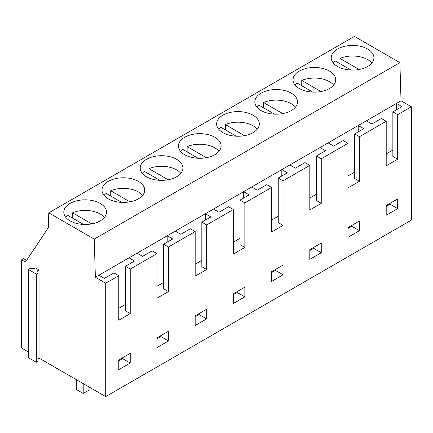 <?xml version="1.0" encoding="UTF-8"?>
<svg xmlns="http://www.w3.org/2000/svg" width="433" height="433" viewBox="0 0 433 433"><rect width="100%" height="100%" fill="white"/><g stroke="black" fill="none" stroke-linecap="round" stroke-linejoin="round"><path stroke-width="0.65" d="M371.86 63.039A21.341 12.324 0 0 0 358.6 56.512A21.341 12.324 0 0 0 339.965 58.401L359.146 69.475M350.947 70.032L335.38 61.048A21.341 12.324 0 0 0 333.318 63.039M339.965 63.694L339.965 58.401M333.654 85.101A21.341 12.324 0 0 0 320.393 78.568A21.341 12.324 0 0 0 301.758 80.457L320.94 91.531M312.74 92.088L297.173 83.104A21.341 12.324 0 0 0 295.111 85.101M301.758 85.75L301.758 80.457M38.023 358.697L39.035 358.113L105.701 396.606L411.35 220.143L411.35 106.762L401.023 100.797L399.886 62.644L354.421 36.394L48.777 212.857L48.323 227.661L25.471 262.052L21.65 259.843L21.65 348.078L28.372 351.959M26.57 260.39L23.636 258.696L21.65 259.843M38.023 273.066L38.023 361.301L36.323 362.28L28.372 357.696L28.372 269.461L30.072 268.482L34.218 268.687L35.593 267.897L39.035 269.878L37.66 270.674L38.023 273.066L36.323 274.051L28.372 269.461M399.886 62.644L94.242 239.108L48.777 212.857M155.55 179.863A21.341 12.324 0 0 0 182.905 168.036A21.341 12.324 0 0 0 167.571 156.216A21.341 12.324 0 0 0 140.216 168.036A21.341 12.324 0 0 0 155.55 179.863M91.157 200.327A21.341 12.324 0 0 0 63.808 212.154A21.341 12.324 0 0 0 79.142 223.975A21.341 12.324 0 0 0 106.491 212.154A21.341 12.324 0 0 0 91.157 200.327M117.343 201.919A21.341 12.324 0 0 0 144.698 190.098A21.341 12.324 0 0 0 129.364 178.272A21.341 12.324 0 0 0 102.009 190.098A21.341 12.324 0 0 0 117.343 201.919M320.393 67.981A21.341 12.324 0 0 0 293.044 79.807A21.341 12.324 0 0 0 308.377 91.628A21.341 12.324 0 0 0 335.727 79.807A21.341 12.324 0 0 0 320.393 67.981M358.6 45.925A21.341 12.324 0 0 0 331.245 57.746A21.341 12.324 0 0 0 346.579 69.572A21.341 12.324 0 0 0 373.933 57.746A21.341 12.324 0 0 0 358.6 45.925M231.964 135.746A21.341 12.324 0 0 0 259.313 123.919A21.341 12.324 0 0 0 243.979 112.098A21.341 12.324 0 0 0 216.63 123.919A21.341 12.324 0 0 0 231.964 135.746M205.772 134.154A21.341 12.324 0 0 0 178.423 145.981A21.341 12.324 0 0 0 193.757 157.801A21.341 12.324 0 0 0 221.106 145.981A21.341 12.324 0 0 0 205.772 134.154M270.17 113.69A21.341 12.324 0 0 0 297.52 101.863A21.341 12.324 0 0 0 282.186 90.042A21.341 12.324 0 0 0 254.837 101.863A21.341 12.324 0 0 0 270.17 113.69M401.023 100.797L95.374 277.261L94.242 239.108M411.35 106.762L397.673 114.658L392.861 111.876L392.861 156.437L397.673 159.214L386.209 165.834L386.209 121.278L359.466 136.714L359.466 181.275L348.002 187.89L348.002 143.334L321.259 158.776L321.259 203.331L309.801 209.951L309.801 165.39L283.052 180.832L283.052 225.387L271.594 232.007L271.594 187.451L244.851 202.888L244.851 247.449L233.387 254.063L233.387 209.507L206.644 224.949L206.644 269.505L195.18 276.124L195.18 231.563L168.437 247.005L168.437 291.566L156.973 298.18L156.973 253.624L130.23 269.066L130.23 313.622L118.772 320.241L118.772 275.68L105.701 283.225L95.374 277.261M392.861 111.876L401.954 106.626L396.439 103.444L396.439 109.814M397.673 114.658L397.673 159.214M105.701 396.606L105.701 283.225M206.644 309.211L195.18 315.83L195.18 325.535L206.644 318.915L206.644 309.211M397.673 208.625L397.673 198.92L386.209 205.54L386.209 215.244L397.673 208.625L390.03 204.214L390.03 203.331M283.052 274.798L271.594 281.418L271.594 271.713L283.052 265.093L283.052 274.798L275.415 270.387L271.594 272.595M321.259 243.037L309.801 249.652L309.801 259.362L321.259 252.742L321.259 243.037M359.466 230.686L348.002 237.3L348.002 227.596L359.466 220.976L359.466 230.686L351.823 226.275L348.002 228.478M244.851 296.859L233.387 303.473L233.387 293.769L244.851 287.155L244.851 296.859L237.208 292.448L233.387 294.651M168.437 340.971L156.973 347.591L156.973 337.886L168.437 331.267L168.437 340.971L160.795 336.56L156.973 338.768M130.23 363.033L118.772 369.647L118.772 359.942L130.23 353.328L130.23 363.033L122.588 358.621L118.772 360.824M348.002 143.334L343.19 140.552L333.637 146.067L328.127 142.885M321.259 158.776L316.447 155.994L325.54 150.744L320.025 147.561L320.025 153.926M359.466 136.714L354.654 133.938L363.747 128.688L358.232 125.505L358.232 131.87M354.654 172.128L348.002 175.966M386.209 121.278L381.397 118.496L371.844 124.011L366.329 120.829M392.861 150.067L386.209 153.91M354.654 133.938L354.654 178.493L359.466 181.275M351.823 226.275L351.823 225.387M390.03 204.214L386.209 206.422M295.452 107.157A21.341 12.324 0 0 0 282.186 100.629A21.341 12.324 0 0 0 263.556 102.518L282.733 113.592M274.533 114.15L258.966 105.165A21.341 12.324 0 0 0 256.904 107.157M263.556 107.812L263.556 102.518M257.245 129.218A21.341 12.324 0 0 0 243.979 122.685A21.341 12.324 0 0 0 225.349 124.574L244.526 135.648M236.326 136.206L220.765 127.221A21.341 12.324 0 0 0 218.697 129.218M225.349 129.868L225.349 124.574M219.038 151.274A21.341 12.324 0 0 0 205.772 144.746A21.341 12.324 0 0 0 187.143 146.63L206.325 157.704M198.119 158.267L182.558 149.277A21.341 12.324 0 0 0 180.496 151.274M187.143 151.929L187.143 146.63M283.052 180.832L278.24 178.055L287.333 172.805L281.818 169.617L281.818 175.987M309.801 165.39L304.984 162.613L295.436 168.128L289.921 164.941M278.24 178.055L278.24 222.611L283.052 225.387M278.24 216.246L271.594 220.083M271.594 187.451L266.777 184.669L257.229 190.184L251.714 187.002M244.851 202.888L240.034 200.111L249.127 194.861L243.617 191.678L243.617 198.043M240.034 200.111L240.034 244.667L244.851 247.449M240.034 238.302L233.387 242.139M233.387 209.507L228.575 206.73L219.022 212.24L213.507 209.058M206.644 224.949L201.827 222.167L210.92 216.917L205.41 213.734L205.41 220.099M316.447 155.994L316.447 200.555L321.259 203.331M316.447 194.184L309.801 198.022M275.415 270.387L275.415 269.505M237.208 292.448L237.208 291.566M321.259 252.742L313.622 248.331L313.622 247.449M313.622 248.331L309.801 250.534M180.832 173.33A21.341 12.324 0 0 0 167.571 166.802A21.341 12.324 0 0 0 148.936 168.691L168.118 179.765M159.912 180.323L144.351 171.338A21.341 12.324 0 0 0 142.289 173.33M148.936 173.985L148.936 168.691M142.625 195.391A21.341 12.324 0 0 0 129.364 188.858A21.341 12.324 0 0 0 110.729 190.747L129.911 201.821M121.711 202.379L106.145 193.394A21.341 12.324 0 0 0 104.082 195.391M110.729 196.041L110.729 190.747M104.418 217.447A21.341 12.324 0 0 0 91.157 210.92A21.341 12.324 0 0 0 72.522 212.809L91.704 223.877M83.504 224.44L67.938 215.455A21.341 12.324 0 0 0 65.876 217.447M72.522 218.102L72.522 212.809M83.201 383.611L83.201 393.451L76.322 389.478L76.322 379.644M83.201 393.451L88.933 390.144L88.933 386.923M39.035 358.113L39.035 269.878M36.323 362.28L36.323 274.051M168.437 247.005L163.625 244.228L172.718 238.978L167.203 235.796L167.203 242.161M195.18 231.563L190.368 228.786L180.815 234.302L175.3 231.119M163.625 244.228L163.625 288.784L168.437 291.566M163.625 282.419L156.973 286.256M156.973 253.624L152.162 250.842L142.609 256.358L137.099 253.175M130.23 269.066L125.418 266.284L134.511 261.034L128.996 257.851L128.996 264.217M125.418 266.284L125.418 310.84L130.23 313.622M125.418 304.475L118.772 308.312M118.772 275.68L113.955 272.904L104.402 278.414L98.892 275.231M201.827 222.167L201.827 266.728L206.644 269.505M201.827 260.357L195.18 264.195M160.795 336.56L160.795 335.678M122.588 358.621L122.588 357.739M206.644 318.915L199.001 314.504L199.001 313.622M199.001 314.504L195.18 316.712"/></g></svg>
